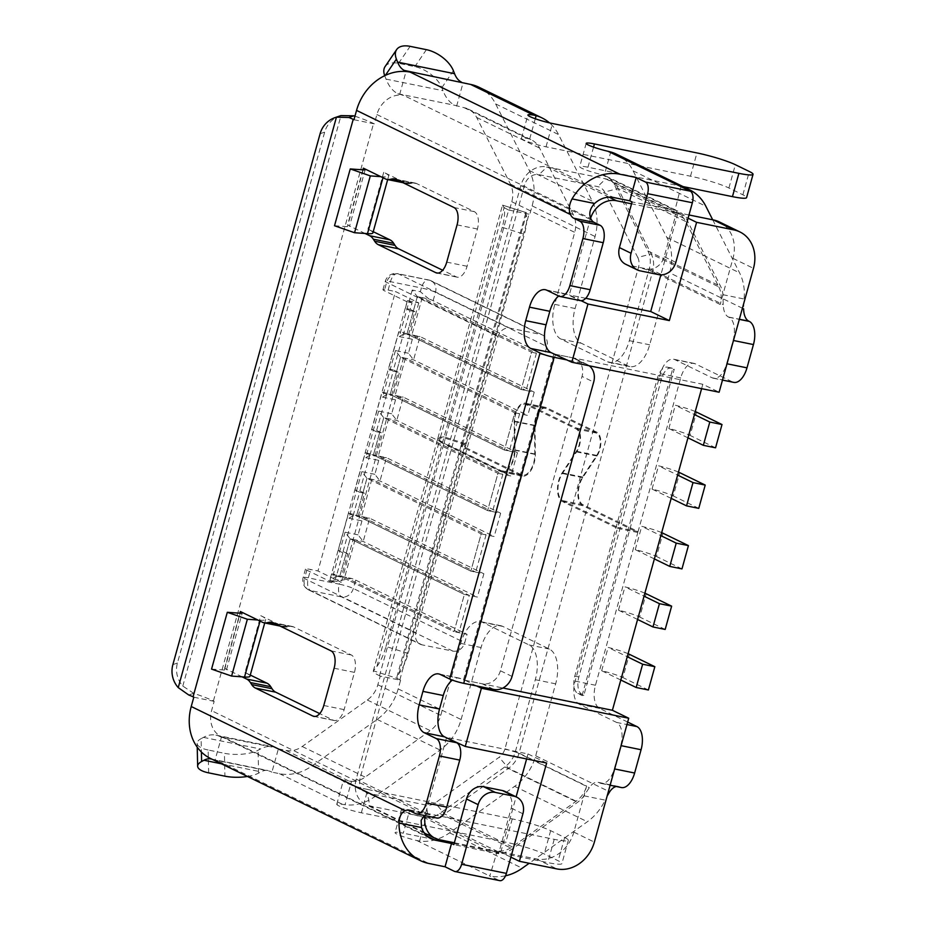<?xml version="1.0" encoding="UTF-8"?>
<svg xmlns="http://www.w3.org/2000/svg" width="927" height="927" viewBox="0 0 927 927"><rect width="100%" height="100%" fill="white"/><g stroke="black" fill="none" stroke-linecap="round" stroke-linejoin="round"><path stroke-width="0.7" stroke-dasharray="4.63 3.48" d="M680.383 186.524A48.644 41.159 -64 0 1 680.963 186.64L674.972 210.151L674.392 210.035A24.322 20.579 -64 0 1 678.576 211.449A24.322 20.579 -64 0 1 686.895 219.78L720.627 286.385A24.322 20.579 -64 0 1 722.921 294.693L723.257 304.67A18.482 9.629 -78.5 0 0 728.471 317.022L728.935 317.254A19.455 10.127 101.5 0 1 733.095 340.418L726.641 363.708A19.455 10.127 101.5 0 1 713.431 378.239A19.455 10.127 101.5 0 1 712.145 377.799L674.856 359.641A19.455 10.127 -78.5 0 0 673.57 359.212A19.455 10.127 -78.5 0 0 660.372 373.732L617.753 527.428L562.666 500.615A16.535 8.61 101.5 0 1 562.399 473.523L576.64 451.912A14.589 7.601 -78.5 0 0 579.514 445.377A14.589 7.601 -78.5 0 0 576.397 428.007L526.026 403.5A14.589 7.601 -78.5 0 0 525.064 403.164A14.589 7.601 -78.5 0 0 514.161 421.507L514.462 450.186A16.535 8.61 101.5 0 1 513.326 458.622A16.535 8.61 101.5 0 1 502.098 470.974A16.535 8.61 101.5 0 1 501.009 470.603L444.068 442.886L508.645 210.023A48.644 5.527 -164.5 0 1 502.457 205.307A48.644 5.527 -164.5 0 1 502.55 205.122L526.455 212.689L502.55 205.122L504.068 207.833A24.322 7.231 -72.5 0 1 502.225 227.324L524.369 234.322A24.322 7.231 107.5 0 0 526.212 214.832C525.482 212.538 525.563 211.831 526.455 212.689A24.322 2.758 -164.5 0 0 528.993 214.172L508.645 210.023M502.225 227.324L444.103 436.895L466.258 443.894L462.619 444.172A24.322 2.758 15.5 0 0 461.322 444.67A24.322 2.758 15.5 0 0 464.415 447.023L521.356 474.74A16.535 8.61 -78.5 0 0 522.446 475.111A16.535 8.61 -78.5 0 0 533.674 462.77A16.535 8.61 -78.5 0 0 534.809 454.334L534.508 425.644A14.589 7.601 101.5 0 1 545.412 407.312A14.589 7.601 101.5 0 1 546.374 407.637L596.745 432.144A14.589 7.601 101.5 0 1 599.862 449.525A14.589 7.601 101.5 0 1 596.988 456.049L582.747 477.66A16.535 8.61 -78.5 0 0 583.013 504.752L638.1 531.565L680.719 377.88A19.455 10.127 101.5 0 1 693.917 363.349A19.455 10.127 101.5 0 1 695.204 363.79L732.492 381.936A19.455 10.127 -78.5 0 0 733.778 382.376M627.66 722.052L599.63 708.413A19.455 10.127 101.5 0 1 595.47 685.25L637.834 532.492L582.759 505.69A17.509 9.119 101.5 0 1 582.469 476.999L596.71 455.389A13.615 7.092 -78.5 0 0 599.387 449.294A13.615 7.092 -78.5 0 0 596.478 433.083L546.119 408.564A13.615 7.092 -78.5 0 0 545.227 408.262A13.615 7.092 -78.5 0 0 535.041 425.377L535.342 454.068A17.509 9.119 101.5 0 1 534.137 462.99A17.509 9.119 101.5 0 1 522.249 476.072A17.509 9.119 101.5 0 1 521.101 475.678L464.149 447.961A24.322 2.758 -164.5 0 1 461.067 445.597A24.322 2.758 -164.5 0 1 462.353 445.099L465.991 444.821L443.848 437.822L440.209 438.1A48.644 5.527 -164.5 0 0 437.625 439.097A48.644 5.527 -164.5 0 0 443.801 443.813L500.754 471.53A17.509 9.119 -78.5 0 0 501.901 471.924A17.509 9.119 -78.5 0 0 513.79 458.853A17.509 9.119 -78.5 0 0 514.983 449.919L514.694 421.24A13.615 7.092 101.5 0 1 524.867 404.126A13.615 7.092 101.5 0 1 525.771 404.427L576.13 428.934A13.615 7.092 101.5 0 1 579.039 445.157A13.615 7.092 101.5 0 1 576.362 451.252L562.121 472.863A17.509 9.119 -78.5 0 0 562.411 501.542L617.486 528.355L575.122 681.113A19.455 10.127 -78.5 0 0 579.282 704.277L616.571 722.423A19.455 10.127 101.5 0 1 620.731 745.586L614.277 768.877A19.455 10.127 101.5 0 1 601.067 783.408A19.455 10.127 101.5 0 1 599.781 782.967L599.317 782.736A18.482 9.629 -78.5 0 0 598.1 782.33A18.482 9.629 -78.5 0 0 589.305 787.683L583.952 795.806A24.322 20.579 -64 0 1 577.533 802.33L512.446 848.831A24.322 20.579 -64 0 1 496.165 852.713L496.745 852.84L489.815 875.888A48.644 41.159 -64 0 1 489.236 875.772L499.143 880.43L454.369 871.322M250.278 675.053L245.006 672.481L260.754 615.667A38.911 4.415 -164.5 0 1 265.701 619.445A38.911 4.415 -164.5 0 1 260.29 620.186L257.857 620.012M260.754 615.667L282.805 626.397A24.322 12.665 -78.5 0 0 284.415 626.942A24.322 12.665 -78.5 0 0 287.312 626.907L289.282 626.478A24.322 12.665 101.5 0 1 292.179 626.443A24.322 12.665 101.5 0 1 293.789 626.988L351.345 654.995A14.589 7.601 101.5 0 1 354.462 672.376L344.126 709.63A14.589 7.601 101.5 0 1 334.218 720.522A14.589 7.601 101.5 0 1 333.257 720.198L319.711 713.605M245.006 672.481A38.911 4.415 -164.5 0 1 249.942 676.258M212.051 759.225A32.109 16.721 101.5 0 1 213.175 759.688L219.015 761.368A48.644 41.159 -64 0 1 215.006 760.314L221.402 737.255L225.47 738.089A24.322 20.579 -64 0 1 221.286 736.664A24.322 20.579 -64 0 1 211.576 710.661L214.16 701.345L213.407 700.974A48.644 5.527 15.5 0 0 193.65 693.292L182.804 686.061A24.322 23.835 71.1 0 1 177.428 663.048L324.67 132.144A24.322 23.835 71.1 0 1 339.769 115.979M214.937 760.546L215.006 760.314A48.644 41.159 -64 0 1 210.638 758.541M193.813 697.208L214.16 701.345M278.378 748.854L285.933 750.395A24.322 20.579 -64 0 0 302.214 746.502L367.312 700.012A24.322 20.579 -64 0 0 377.834 684.763L380.232 676.107L400.58 680.244L398.181 688.9A48.644 41.159 -64 0 1 377.127 719.41L312.04 765.899A48.644 41.159 -64 0 1 279.479 773.674L271.912 772.145L278.378 748.854L276.605 747.996A56.431 29.374 -78.5 0 0 272.874 746.722A56.431 29.374 -78.5 0 0 260.441 748.981L258.088 750.256A24.322 8.285 -1.3 0 1 224.427 753.315L224.925 776.177M385.354 75.377L384.856 76.107L386.026 79.096A56.431 29.374 -78.5 0 0 397.857 93.708L403.697 95.4L613.465 197.497M353.963 119.722L374.311 123.859L376.895 114.542A24.322 20.579 -64 0 1 403.697 95.4M399.63 94.577L406.026 71.518M478.992 87.254A48.644 41.159 -64 0 1 495.621 103.917L529.352 170.522A48.644 41.159 -64 0 1 532.133 205.887L529.734 214.531M616.501 154.183A48.644 41.159 116 0 1 633.129 170.846L666.861 237.451A48.644 41.159 116 0 1 669.642 272.816L649.676 344.798A29.189 15.191 101.5 0 1 629.873 366.594A29.189 15.191 101.5 0 1 627.95 365.933L581.333 343.245A29.189 15.191 101.5 0 1 575.099 308.506L595.064 236.512A48.644 41.159 -64 0 0 592.272 201.159L558.541 134.554A48.644 41.159 -64 0 0 549.491 122.874M535.285 118.76L529.653 139.062A24.322 20.579 -64 0 1 531.275 139.757A24.322 20.579 -64 0 1 539.595 148.088L573.326 214.693A24.322 20.579 -64 0 1 574.717 232.364L554.752 304.357A29.189 15.191 -78.5 0 0 560.986 339.108L607.602 361.797A29.189 15.191 -78.5 0 0 609.526 362.457A29.189 15.191 -78.5 0 0 629.329 340.661L649.294 268.668A24.322 20.579 116 0 0 647.903 250.997L614.172 184.392A24.322 20.579 116 0 0 605.864 176.06A24.322 20.579 116 0 0 604.23 175.365L610.719 151.982M385.099 66.559A24.322 13.013 -145.8 0 1 398.575 63.337L414.856 66.651A24.322 13.013 -145.8 0 1 441.831 87.694L443.002 90.695A56.431 29.374 -78.5 0 0 454.833 105.307L464.16 107.706A24.322 20.579 -64 0 1 468.355 109.119A24.322 20.579 -64 0 1 476.663 117.462L510.395 184.067A24.322 20.579 -64 0 1 511.785 201.738L509.387 210.394M444.103 436.895L440.464 437.173A48.644 5.527 15.5 0 0 437.88 438.17A48.644 5.527 15.5 0 0 444.068 442.886M466.258 443.894L524.369 234.322M461.322 444.67L525.933 212.353M456.605 106.165L463.06 82.885M529.653 139.062L527.231 138.401A17.022 1.935 15.5 0 0 521.461 138.285A17.022 1.935 15.5 0 0 529.41 142.248A17.022 1.935 15.5 0 0 546.026 146.814L690.499 176.211A29.189 3.314 -164.5 0 1 728.9 187.996L742.875 194.797A29.189 3.314 -164.5 0 1 746.583 197.625M683.072 186.582L587.973 167.231A17.022 1.935 15.5 0 0 579.723 166.651A17.022 1.935 15.5 0 0 601.542 174.566L604.23 175.365M419.63 841.044L426.107 817.66L423.303 817.255A17.022 1.935 -164.5 0 1 401.495 809.341A17.022 1.935 -164.5 0 1 409.746 809.92L403.28 833.199A17.022 1.935 15.5 0 0 395.041 832.62A17.022 1.935 15.5 0 0 416.849 840.546L419.63 841.044A48.644 41.159 116 0 0 449.549 832.828L514.636 786.339A48.644 41.159 116 0 0 535.69 755.829L609.653 791.832M398.181 688.9L461.113 719.526A48.644 41.159 -64 0 1 440.058 750.036L374.96 796.525A48.644 41.159 -64 0 1 345.041 804.74L342.538 804.369A17.022 1.935 15.5 0 0 336.768 804.265A17.022 1.935 15.5 0 0 344.717 808.217A17.022 1.935 15.5 0 0 361.333 812.782L505.806 842.191A29.189 3.314 -164.5 0 1 544.207 853.964L558.193 860.766A29.189 3.314 -164.5 0 1 561.901 863.593A29.189 3.314 -164.5 0 1 547.753 862.608L403.28 833.199M361.333 812.782L367.787 789.491A17.022 1.935 -164.5 0 1 351.182 784.926A17.022 1.935 -164.5 0 1 343.222 780.974A17.022 1.935 -164.5 0 1 349.004 781.09L351.53 781.357L345.041 804.74M583.952 795.806L605.122 800.117A48.644 41.159 -64 0 1 587.359 821.728L529.178 863.28M505.516 875.795A48.644 41.159 -64 0 1 490.279 876.119M426.107 817.66A24.322 20.579 116 0 0 439.722 813.431L504.821 766.942A24.322 20.579 116 0 0 515.342 751.693L535.308 679.7A29.189 15.191 -78.5 0 0 529.074 644.949L482.457 622.26A29.189 15.191 -78.5 0 0 480.534 621.6A29.189 15.191 -78.5 0 0 460.731 643.396L440.765 715.389A24.322 20.579 -64 0 1 430.232 730.638L365.145 777.127A24.322 20.579 -64 0 1 351.53 781.357M712.712 219.803L739.572 272.851A48.644 41.159 -64 0 1 744.091 299.004L743.605 308.807L669.642 272.816M616.246 786.49A18.482 9.629 101.5 0 1 618.448 786.467A18.482 9.629 101.5 0 1 619.665 786.884L620.128 787.104A19.455 10.127 -78.5 0 0 621.414 787.544M461.113 719.526L481.078 647.544A29.189 15.191 101.5 0 1 500.881 625.748A29.189 15.191 101.5 0 1 502.805 626.409L549.421 649.097A29.189 15.191 101.5 0 1 555.655 683.836L535.69 755.829M400.58 680.244L399.838 679.885A24.322 2.758 -164.5 0 1 397.301 678.402L396.941 676.884L399.016 673.512A24.322 7.231 107.5 0 0 408.135 653.465L465.991 444.821M247.474 776.467A24.322 8.285 178.7 0 0 258.587 773.118L260.95 771.843A32.109 16.721 101.5 0 1 268.03 770.557A32.109 16.721 101.5 0 1 270.151 771.276L271.912 772.145M334.508 225.748L347.428 226.675A14.589 1.657 15.5 0 0 349.456 226.397A14.589 1.657 15.5 0 0 347.602 224.983L365.053 233.477M211.553 669.109L224.473 670.036A14.589 1.657 15.5 0 0 226.501 669.757A14.589 1.657 15.5 0 0 224.647 668.344L242.098 676.837M674.972 210.151L632.075 201.947M380.232 676.107L379.491 675.737A48.644 5.527 -164.5 0 1 373.303 671.021A48.644 5.527 -164.5 0 1 373.396 670.835L397.301 678.402M367.787 789.491L512.26 818.9A29.189 3.314 -164.5 0 1 550.661 830.673L564.647 837.487A29.189 3.314 -164.5 0 1 568.355 840.314A29.189 3.314 -164.5 0 1 554.219 839.317L409.746 809.92M221.402 737.255L219.629 736.397A56.431 29.374 -78.5 0 0 215.898 735.123A56.431 29.374 -78.5 0 0 203.476 737.382L201.113 738.657L201.402 752.017M505.053 791.461A15.562 13.175 -64 0 1 511.264 808.101L498.599 853.744L453.836 844.636M498.599 853.744L496.745 852.84M373.233 231.692L367.949 229.12A38.911 4.415 -164.5 0 1 372.897 232.897M380.812 176.651L383.245 176.825A38.911 4.415 -164.5 0 0 388.656 176.084A38.911 4.415 -164.5 0 0 383.708 172.306L405.759 183.036A24.322 12.665 -78.5 0 0 407.37 183.581A24.322 12.665 -78.5 0 0 410.267 183.546L412.237 183.117A24.322 12.665 101.5 0 1 415.134 183.082A24.322 12.665 101.5 0 1 416.744 183.627L474.3 211.634A14.589 7.601 101.5 0 1 477.417 229.015L467.081 266.269A14.589 7.601 101.5 0 1 457.173 277.173A14.589 7.601 101.5 0 1 456.211 276.837L442.666 270.244M580.29 300.615A14.589 7.601 101.5 0 1 579.329 300.29L558.981 296.153M546.86 290.255L567.208 294.392L579.329 300.29M567.208 294.392A23.349 12.155 -78.5 0 0 565.667 293.871A23.349 12.155 -78.5 0 0 558.703 296.014M440.313 674.462L460.661 678.61L463.454 679.966L553.859 353.963M460.661 678.61A23.349 12.155 -78.5 0 0 459.12 678.077A23.349 12.155 -78.5 0 0 452.306 680.105M436.802 818.031A14.589 7.601 101.5 0 1 435.841 817.695L415.493 813.558M409.433 810.604L429.78 814.752L435.841 817.695M429.78 814.752A16.535 8.61 -78.5 0 0 428.691 814.381A16.535 8.61 -78.5 0 0 425.539 814.798L211.576 710.661M374.311 123.859L373.558 123.5A48.644 5.527 15.5 0 0 354.937 116.199M617.486 528.355L637.834 532.492M617.753 527.428L638.1 531.565M408.135 653.465L385.991 646.467A24.322 7.231 -72.5 0 1 376.872 666.513L373.396 670.835M385.991 646.467L443.848 437.822M208.656 772.863L208.146 750.001L224.427 753.315M208.146 750.001A24.322 8.285 -1.3 0 1 197.138 743.338A24.322 8.285 -1.3 0 1 201.113 738.657M476.733 685.968L465.087 680.302L555.493 354.299L572.585 357.776A16.535 13.998 -64 0 1 575.435 358.737A16.535 13.998 -64 0 1 582.029 376.432L593.686 382.098M512.052 676.432L500.406 670.754L582.029 376.432M500.406 670.754A16.535 13.998 -64 0 1 482.179 683.778L493.824 689.445M463.454 679.966L482.179 683.778M589.282 365.794A16.535 13.998 116 0 0 587.081 364.415A16.535 13.998 116 0 0 584.242 363.454L567.139 359.966M676.837 211.055L664.184 256.698A15.562 13.175 -64 0 1 647.023 268.946L628.309 265.134A15.562 13.175 -64 0 1 625.621 264.23M499.78 880.65A9.733 5.064 101.5 0 1 499.143 880.43M355.053 539.827L344.728 577.081L339.838 576.084L454.045 631.669L464.381 594.416L469.259 595.412L458.923 632.666L454.045 631.669L467.069 634.323L464.74 642.701A10.707 9.05 -64 0 1 452.944 651.125L422.017 644.833A10.707 9.05 -64 0 1 420.174 644.207A10.707 9.05 -64 0 1 415.91 632.77L498.054 336.571A10.707 9.05 -64 0 1 509.838 328.146L540.777 334.438A10.707 9.05 -64 0 1 542.619 335.064A10.707 9.05 -64 0 1 546.884 346.513L544.555 354.89L531.542 352.248L521.206 389.502L534.23 392.156L527.764 415.435L514.752 412.782L504.415 450.047L517.44 452.689L510.974 475.98L497.961 473.326L487.625 510.58L500.65 513.234L494.184 536.524L481.171 533.871L470.835 571.125L483.859 573.778L477.393 597.069L464.381 594.416L454.045 631.669L339.838 576.084L350.174 538.83L464.381 594.416L350.174 538.83L355.053 539.827L469.259 595.412M344.728 577.081L458.923 632.666M644.879 593.164A19.455 2.213 15.5 0 0 624.937 586.884L644.045 596.188M637.591 619.468L618.471 610.163A19.455 2.213 -164.5 0 1 639.711 617.046L646.165 593.755M665.18 629.445L639.711 617.046M618.471 610.163L624.937 586.884M654.381 558.923L635.262 549.63A19.455 2.213 -164.5 0 1 656.501 556.501L662.956 533.222M681.971 568.9L656.501 556.501M661.669 532.631A19.455 2.213 15.5 0 0 641.727 526.339L660.835 535.644M635.262 549.63L641.727 526.339M678.46 472.086A19.455 2.213 15.5 0 0 658.518 465.794L677.625 475.099M671.171 498.378L652.052 489.085A19.455 2.213 -164.5 0 1 673.292 495.957L679.746 472.677M698.761 508.355L673.292 495.957M652.052 489.085L658.518 465.794M695.25 411.542A19.455 2.213 15.5 0 0 675.308 405.25L694.416 414.554M687.961 437.845L668.842 428.541A19.455 2.213 -164.5 0 1 690.082 435.412L696.536 412.133M715.551 447.811L690.082 435.412M668.842 428.541L675.308 405.25M628.089 653.709A19.455 2.213 15.5 0 0 608.147 647.428L627.255 656.722M620.8 680.012L601.681 670.708A19.455 2.213 -164.5 0 1 622.921 677.591L629.375 654.3M648.39 689.989L622.921 677.591M601.681 670.708L608.147 647.428M410.012 310.638L414.89 311.634L408.436 334.914L403.558 333.917L410.012 310.638L405.354 308.367L410.232 309.363L412.04 302.839L407.382 300.568L418.772 302.886L395.47 291.541L317.973 570.974L310.649 569.479A10.707 1.217 15.5 0 0 305.47 569.12A10.707 1.217 15.5 0 0 306.825 570.151L304.496 578.541L415.91 632.77M405.354 308.367L407.162 301.843L412.04 302.839M386.988 393.187L382.098 392.191L371.773 429.456L376.652 430.441L386.988 393.187L391.646 395.458L386.768 394.462L393.222 371.182L388.564 368.911L398.888 331.657L403.558 333.917M370.197 453.732L365.308 452.735L354.983 489.989L359.861 490.986L370.197 453.732L374.856 456.003L369.977 455.006L376.432 431.715L371.773 429.456M353.407 514.276L348.517 513.28L338.193 550.534L343.071 551.53L353.407 514.276L358.065 516.548L353.187 515.551L359.641 492.26L354.983 489.989M341.275 577.081L336.397 576.096L342.851 552.805L347.729 553.801L341.275 577.081L336.617 574.821L331.727 573.825L329.664 581.275L306.825 570.151M336.617 574.821L334.554 582.272L329.664 581.275M407.162 301.843L384.323 290.73A10.707 1.217 -164.5 0 1 382.955 289.688A10.707 1.217 -164.5 0 1 388.146 290.058L395.47 291.541M637.753 257.439A13.476 11.402 -64 0 1 638.518 267.231L504.96 748.819A13.476 11.402 -64 0 1 499.132 757.266L435.192 802.933A13.476 11.402 -64 0 1 426.177 805.088L367.486 793.141A13.048 11.043 -64 0 1 360.035 778.425L524.624 184.948A13.048 11.043 -64 0 1 539.004 174.67L597.695 186.617A13.476 11.402 -64 0 1 604.613 192.016L637.753 257.439L651.217 253.975L618.089 188.563A24.172 20.452 116 0 0 609.827 180.278A24.172 20.452 116 0 0 605.667 178.865L546.976 166.93A23.754 20.104 116 0 0 520.8 185.62L356.211 779.097A23.754 20.104 116 0 0 365.69 804.497A23.754 20.104 116 0 0 369.769 805.887L428.459 817.834A24.172 20.452 116 0 0 444.647 813.964L508.575 768.298A24.172 20.452 116 0 0 519.039 753.141L652.596 271.553A24.172 20.452 116 0 0 651.217 253.975L718.807 286.872L685.679 221.46A24.172 20.452 116 0 0 677.417 213.175A24.172 20.452 116 0 0 676.015 212.573L677.88 213.477A24.172 20.452 116 0 0 675.123 212.677L631.554 203.813M446.49 737.788L425.667 812.909A23.754 20.104 116 0 0 425.053 815.633M590.626 218.158A23.754 20.104 116 0 0 590.244 219.421L569.305 294.948L581.113 300.696M583.848 695.227L582.098 695.54L577.903 693.5A14.589 7.601 101.5 0 1 574.786 676.119L657.452 378.065A14.589 7.601 101.5 0 1 667.347 367.162A14.589 7.601 101.5 0 1 668.321 367.498L672.515 369.537L674.253 369.236L583.848 695.227L581.982 694.323A14.589 7.601 101.5 0 1 578.865 676.953L661.519 378.888A14.589 7.601 101.5 0 1 671.426 367.996A14.589 7.601 101.5 0 1 672.388 368.32L674.253 369.236M582.098 695.54L672.515 369.537M718.807 286.872A24.172 20.452 116 0 1 720.186 304.45L732.967 258.366A34.056 28.818 116 0 0 719.387 221.947M701.6 388.656L702.805 384.288L719.12 392.225M454.357 842.77L497.915 851.635A24.172 20.452 116 0 0 500.812 851.983L536.327 858.923A34.056 28.818 116 0 0 573.848 832.122L586.629 786.038L519.039 753.141L504.96 748.819M498.946 851.079A24.172 20.452 116 0 0 512.237 846.861L576.165 801.195A24.172 20.452 116 0 0 586.629 786.038M585.713 298.297L569.305 294.948M677.88 213.477L660.858 274.855M688.981 214.971L676.084 212.341L688.089 218.181M500.812 851.983L516.107 796.838M526.617 758.946L527.996 753.941L446.605 737.382M527.996 753.941L546.64 763.025M498.888 851.299L510.881 857.151M555.493 354.299L702.805 384.288M465.087 680.302L502.944 688.008M386.768 394.462L382.098 392.191M369.977 455.006L365.308 452.735M353.187 515.551L348.517 513.28M342.851 552.805L338.193 550.534M336.397 576.096L331.727 573.825M428.911 299.015L420.36 291.692L412.225 290.035L417.335 296.652L428.911 299.015A10.707 1.217 -164.5 0 1 433.152 300.672L544.555 354.89M412.225 290.035L399.305 336.605C402.689 334.369 405.25 333.477 406.999 333.917L417.335 296.652L531.542 352.248L536.42 353.233L526.084 390.499L521.206 389.502L531.542 352.248L417.335 296.652L422.214 297.648L536.42 353.233M399.305 336.605L412.33 339.259C415.713 337.022 418.274 336.119 420.024 336.559L406.64 333.801L521.206 389.502L406.999 333.917L417.335 296.652M412.33 339.259L408.459 353.233L413.569 359.85L420.024 336.559L534.23 392.156M408.459 353.233L395.435 350.58L400.545 357.196L413.569 359.85L527.764 415.435M395.435 350.58L382.515 397.15C385.899 394.914 388.459 394.021 390.209 394.462L400.545 357.196L514.752 412.782L519.63 413.778L509.294 451.032L504.415 450.047L514.752 412.782L400.545 357.196L405.423 358.193L519.63 413.778M382.515 397.15L395.539 399.804C398.923 397.567 401.484 396.663 403.233 397.104L389.85 394.334L504.415 450.047L390.209 394.462L400.545 357.196M395.539 399.804L391.669 413.778L396.779 420.394L403.233 397.104L517.44 452.689M391.669 413.778L378.645 411.125L383.755 417.741L396.779 420.394L510.974 475.98M378.645 411.125L365.725 457.695C369.108 455.458 371.669 454.554 373.419 454.995L383.755 417.741L497.961 473.326L502.84 474.323L492.504 511.577L487.625 510.58L497.961 473.326L383.755 417.741L388.633 418.737L502.84 474.323M365.725 457.695L378.749 460.348C382.133 458.112 384.693 457.208 386.443 457.648L373.06 454.879L487.625 510.58L373.419 454.995L383.755 417.741M378.749 460.348L374.879 474.311L379.989 480.939L386.443 457.648L500.65 513.234M374.879 474.311L361.854 471.669L366.965 478.286L379.989 480.939L494.184 536.524M361.854 471.669L348.934 518.239C352.318 516.003 354.879 515.099 356.628 515.539L366.965 478.286L481.171 533.871L486.049 534.867L475.713 572.121L470.835 571.125L481.171 533.871L366.965 478.286L371.843 479.282L486.049 534.867M348.934 518.239L361.959 520.893C365.342 518.645 367.903 517.753 369.653 518.193L356.269 515.424L470.835 571.125L356.628 515.539L366.965 478.286M361.959 520.893L358.089 534.856L363.199 541.484L369.653 518.193L483.859 573.778M358.089 534.856L345.064 532.202L350.174 538.83L363.199 541.484L477.393 597.069M422.017 644.833L310.615 590.603A10.707 5.574 101.5 0 1 308.32 577.869A10.707 1.217 -164.5 0 0 303.141 577.498A10.707 1.217 -164.5 0 0 304.496 578.541A10.707 9.05 116 0 0 308.772 589.989A10.707 9.05 116 0 0 310.615 590.603L341.542 596.907A10.707 9.05 116 0 0 353.338 588.483L355.655 580.093A10.707 1.217 15.5 0 0 351.414 578.436L339.479 575.968L351.414 578.436L340.29 580.441L339.259 584.161L308.32 577.869L310.649 569.479M355.655 580.093L467.069 634.323M350.174 538.83L339.838 576.084C338.088 575.644 335.528 576.548 332.144 578.784L340.29 580.441M334.554 582.272L329.885 580.001L341.287 582.318L317.973 570.974M418.772 302.886L341.287 582.318M407.382 300.568L329.885 580.001M347.729 553.801L343.071 551.53M359.641 492.26L364.52 493.257L358.065 516.548M364.52 493.257L359.861 490.986M376.432 431.715L381.31 432.712L374.856 456.003M381.31 432.712L376.652 430.441M393.222 371.182L398.1 372.167L391.646 395.458M398.1 372.167L393.442 369.908L403.778 332.642L398.888 331.657M408.436 334.914L403.778 332.642M414.89 311.634L410.232 309.363M388.564 368.911L393.442 369.908M422.214 297.648L411.889 334.914L526.084 390.499M411.889 334.914L420.024 336.559M405.423 358.193L395.099 395.447L509.294 451.032M395.099 395.447L403.233 397.104M388.633 418.737L378.309 455.991L492.504 511.577M378.309 455.991L386.443 457.648M371.843 479.282L361.518 516.536L475.713 572.121M361.518 516.536L369.653 518.193M514.462 450.186L534.809 454.334M576.64 451.912L596.988 456.049M500.754 471.53L521.101 475.678M576.13 428.934L596.478 433.083M282.805 626.397L262.457 622.26M464.415 447.023L528.993 214.172M532.133 205.887L595.064 236.512M649.294 268.668L723.257 304.67M511.785 201.738L574.717 232.364M440.464 437.173L504.068 207.833M462.619 444.172L526.212 214.832M546.026 146.814L552.48 123.523M593.558 147.115L587.973 167.231M495.621 103.917L558.541 134.554M529.352 170.522L592.272 201.159M514.636 786.339L587.359 821.728M449.549 832.828L522.26 868.217M416.849 840.546L489.236 875.772M476.663 117.462L539.595 148.088M464.16 107.706L527.231 138.401M510.395 184.067L573.326 214.693M504.821 766.942L577.533 802.33M515.342 751.693L589.305 787.683M439.722 813.431L512.446 848.831M423.303 817.255L496.165 852.713M633.129 170.846L705.841 206.246M666.861 237.451L739.572 272.851M399.838 679.885L464.149 447.961M377.127 719.41L440.058 750.036M312.04 765.899L374.96 796.525M279.479 773.674L342.538 804.369M219.015 761.368L428.772 863.466M213.175 759.688L270.151 771.276M362.897 169.838L347.602 224.983M224.647 668.344L239.942 613.199M376.895 114.542L590.847 218.679M601.542 174.566L674.392 210.035M397.857 93.708L454.833 105.307M614.172 184.392L686.895 219.78M647.903 250.997L720.627 286.385M379.491 675.737L443.801 443.813M377.834 684.763L440.765 715.389M367.312 700.012L430.232 730.638M302.214 746.502L365.145 777.127M285.933 750.395L349.004 781.09M219.629 736.397L276.605 747.996M225.47 738.089L427.347 836.351M383.708 172.306L367.949 229.12M213.407 700.974L373.558 123.5M535.308 679.7L555.655 683.836M460.731 643.396L481.078 647.544M529.074 644.949L549.421 649.097M482.457 622.26L502.805 626.409M599.317 782.736L619.665 786.884M599.781 782.967L620.128 787.104M616.571 722.423L626.965 724.543M579.282 704.277L599.63 708.413M575.122 681.113L595.47 685.25M562.411 501.542L582.759 505.69M562.121 472.863L582.469 476.999M576.362 451.252L596.71 455.389M525.771 404.427L546.119 408.564M514.694 421.24L535.041 425.377M514.983 449.919L535.342 454.068M554.752 304.357L575.099 308.506M629.329 340.661L649.676 344.798M560.986 339.108L581.333 343.245M607.602 361.797L627.95 365.933M722.921 294.693L744.091 299.004M728.471 317.022L739.364 319.247M728.935 317.254L739.329 319.375M712.145 377.799L732.492 381.936M674.856 359.641L695.204 363.79M660.372 373.732L680.719 377.88M562.666 500.615L583.013 504.752M562.399 473.523L582.747 477.66M576.397 428.007L596.745 432.144M526.026 403.5L546.374 407.637M514.161 421.507L534.508 425.644M501.009 470.603L521.356 474.74M456.211 276.837L437.845 273.106M467.081 266.269L446.733 262.132M477.417 229.015L457.069 224.867M474.3 211.634L453.952 207.497M416.744 183.627L396.397 179.49M412.237 183.117L397.834 180.186M410.267 183.546L400.777 181.611M405.759 183.036L385.412 178.899M333.257 720.198L314.89 716.455M344.126 709.63L323.778 705.493M354.462 672.376L334.114 668.228M351.345 654.995L330.997 650.858M293.789 626.988L273.442 622.84M289.282 626.478L274.879 623.547M287.312 626.907L277.822 624.972M512.26 818.9L505.806 842.191M554.219 839.317L547.753 862.608M564.647 837.487L558.193 860.766M550.661 830.673L544.207 853.964M690.499 176.211L696.953 152.932M728.9 187.996L735.354 164.705M742.875 194.797L749.34 171.507M182.804 686.061L340.997 115.597M177.428 663.048L172.874 664.613M320.116 133.708L324.67 132.144M188.737 694.983L193.65 693.292M376.872 666.513L440.209 438.1M399.016 673.512L462.353 445.099M398.575 63.337L410.128 46.35M426.408 49.664L414.856 66.651M386.026 79.096L443.002 90.695M441.831 87.694L453.384 70.707M221.449 763.802L260.95 771.843M203.476 737.382L260.441 748.981M258.587 773.118L258.088 750.256M584.242 363.454L572.585 357.776M675.829 262.364L664.184 256.698M647.023 268.946L658.68 274.624M639.954 270.811L628.309 265.134M511.264 808.101L522.909 813.779M260.047 621.078L260.29 620.186M224.473 670.036L240.232 613.222M363.187 169.861L347.428 226.675M383.245 176.825L383.002 177.717M433.152 300.672L435.481 292.283A10.707 9.05 116 0 0 431.206 280.846A10.707 9.05 116 0 0 429.363 280.221L398.436 273.917A10.707 9.05 116 0 0 386.64 282.341L384.323 290.73M498.054 336.571L386.64 282.341A10.707 1.217 -164.5 0 1 385.284 281.31A10.707 1.217 -164.5 0 1 390.464 281.669L421.391 287.973L420.36 291.692M388.146 290.058L390.464 281.669A10.707 5.574 -78.5 0 1 397.729 273.685L428.656 279.977A10.707 5.574 -78.5 0 0 421.391 287.973A10.707 1.217 15.5 0 1 435.481 292.283L546.884 346.513M590.244 219.421L520.8 185.62L524.624 184.948M425.667 812.909L356.211 779.097L360.035 778.425M720.186 304.45L652.596 271.553L638.518 267.231M732.967 258.366L753.477 268.343M573.848 832.122L594.358 842.11M512.237 846.861L444.647 813.964L435.192 802.933M576.165 801.195L508.575 768.298L499.132 757.266M497.915 851.635L428.459 817.834L426.177 805.088M439.224 839.688L369.769 805.887L367.486 793.141M609.062 197.15L546.976 166.93L539.004 174.67M675.123 212.677L605.667 178.865L597.695 186.617M685.679 221.46L618.089 188.563L604.613 192.016M536.327 858.923L556.837 868.912M382.955 289.688L385.284 281.31A10.707 10.707 0 0 1 397.729 273.685A10.707 5.574 -78.5 0 1 398.436 273.917L509.838 328.146M542.619 335.064L431.206 280.846A10.707 10.707 0 0 0 428.656 279.977A10.707 5.574 -78.5 0 1 429.363 280.221L540.777 334.438M452.944 651.125L341.542 596.907A10.707 5.574 101.5 0 1 339.259 584.161A10.707 1.217 15.5 0 1 353.338 588.483L464.74 642.701M345.064 532.202L332.144 578.784M672.388 368.32L668.321 367.498M581.982 694.323L577.903 693.5M578.865 676.953L574.786 676.119M661.519 378.888L657.452 378.065M501.901 471.924L522.249 476.072M437.88 438.17L502.457 205.307M521.461 138.285L527.915 115.006M586.188 143.361L579.723 166.651M401.495 809.341L395.041 832.62M336.768 804.265L343.222 780.974M468.355 109.119L531.275 139.757M605.864 176.06L678.576 211.449M221.286 736.664L431.043 838.761M480.534 621.6L500.881 625.748M598.1 782.33L618.448 786.467M601.067 783.408L610.128 785.25M524.867 404.126L545.227 408.262M609.526 362.457L629.873 366.594M713.431 378.239L722.492 380.082M673.57 359.212L693.917 363.349M525.064 403.164L545.412 407.312M502.098 470.974L522.446 475.111M457.173 277.173L436.826 273.025M415.134 183.082L394.786 178.934M407.37 183.581L402.99 182.7M334.218 720.522L313.871 716.386M292.179 626.443L271.831 622.295M284.415 626.942L280.035 626.049M568.355 840.314L561.901 863.593M373.303 671.021L437.625 439.097M396.918 676.884L461.067 445.597M211.055 758.958L268.03 770.557M215.898 735.123L272.874 746.722M197.231 747.162L197.138 743.338M408.343 810.233L428.691 814.381M587.081 364.415L575.435 358.737M545.319 289.722L565.667 293.871M459.12 678.077L438.772 673.941M264.728 622.944L265.701 619.445M226.501 669.757L242.26 612.944M365.215 169.583L349.456 226.397M388.656 176.084L387.683 179.583M424.311 833.037L365.69 804.497M677.417 213.175L609.827 180.278M305.47 569.12L303.141 577.498A10.707 10.707 0 0 0 308.772 589.989L420.174 644.207M671.426 367.996L667.347 367.162"/><path stroke-width="1.39" d="M264.728 622.944L249.942 676.258A38.911 4.415 -164.5 0 1 244.531 677.011L242.098 676.837L246.698 679.074A24.322 12.665 101.5 0 1 250.383 682.55L251.68 684.566A24.322 12.665 -78.5 0 0 255.354 688.043L312.909 716.061A14.589 7.601 -78.5 0 0 313.871 716.386A14.589 7.601 -78.5 0 0 323.778 705.493L334.114 668.228A14.589 7.601 -78.5 0 0 330.997 650.858L273.442 622.84A24.322 12.665 -78.5 0 0 271.831 622.295A24.322 12.665 -78.5 0 0 268.934 622.341L266.964 622.77A24.322 12.665 101.5 0 1 264.068 622.805A24.322 12.665 101.5 0 1 262.457 622.26L240.406 611.53A14.589 1.657 15.5 0 1 242.26 612.944A14.589 1.657 15.5 0 1 240.232 613.222L227.3 612.295L247.358 619.259L257.857 620.012M319.711 713.605L275.713 692.191A24.322 12.665 101.5 0 1 272.028 688.715L270.73 686.687A24.322 12.665 -78.5 0 0 267.046 683.211L250.278 675.053M445.053 866.78L454.369 871.322A9.733 5.064 -78.5 0 0 455.018 871.542A9.733 5.064 -78.5 0 0 461.623 864.277L506.385 873.385L522.909 813.779A15.562 13.175 116 0 0 516.71 797.127A15.562 13.175 116 0 0 514.021 796.223L495.308 792.411A15.562 13.175 116 0 0 478.147 804.659L466.49 798.993L453.836 844.636L451.507 843.5L445.053 866.78L428.772 863.466A48.644 41.159 -64 0 1 420.394 860.638A48.644 41.159 -64 0 1 398.992 822.967C399.328 816.629 401.391 812.527 405.18 810.661A16.535 8.61 101.5 0 1 408.343 810.233A16.535 8.61 101.5 0 1 409.433 810.604L415.493 813.558A14.589 7.601 -78.5 0 0 416.455 813.883A14.589 7.601 -78.5 0 0 426.362 802.991L439.398 755.957A14.589 7.601 -78.5 0 0 436.281 738.576L456.629 742.724L444.508 736.826L424.16 732.678L436.281 738.576M451.507 843.5L435.226 840.186A24.322 20.579 -64 0 1 431.043 838.761A24.322 20.579 -64 0 1 421.53 827.556L398.992 822.967M636.2 177.52L629.734 200.811L632.075 201.947L619.41 247.59L631.067 253.256L647.602 193.65A9.733 5.064 -78.5 0 0 645.516 182.063L636.2 177.52L619.92 174.218A48.644 41.159 -64 0 0 572.052 198.911L594.601 203.5A24.322 20.579 -64 0 1 613.465 197.497L629.734 200.811M439.525 709.016L443.268 695.517L422.921 691.368L419.178 704.879L439.525 709.016A23.349 12.155 -78.5 0 0 444.508 736.826M420.394 860.638L210.638 758.541A48.644 41.159 -64 0 1 191.229 706.513L193.813 697.208L193.059 696.837A24.322 2.758 15.5 0 0 188.737 694.983L178.239 687.614L336.443 117.161A24.322 23.835 -108.9 0 0 320.116 133.708L172.874 664.613A24.322 23.835 -108.9 0 0 178.239 687.614M193.059 696.837L353.21 119.351L353.963 119.722L356.547 110.406A48.644 41.159 -64 0 1 406.026 71.518A48.644 41.159 -64 0 1 410.163 72.121L619.92 174.218M722.492 380.082L733.778 382.376A19.455 10.127 -78.5 0 0 746.988 367.845L753.442 344.566A19.455 10.127 -78.5 0 0 749.283 321.391L748.819 321.171A18.482 9.629 101.5 0 1 743.605 308.807M406.026 71.518L404.323 70.429L470.626 84.427A48.644 41.159 -64 0 1 478.992 87.254L541.924 117.88A48.644 41.159 -64 0 1 549.491 122.874M683.072 186.582L732.446 196.64A29.189 3.314 -164.5 0 0 746.583 197.625L753.048 174.346A29.189 3.314 -164.5 0 0 749.34 171.507L735.354 164.705A29.189 3.314 -164.5 0 0 696.953 152.932L552.48 123.523A17.022 1.935 -164.5 0 1 535.864 118.957A17.022 1.935 -164.5 0 1 527.915 115.006A17.022 1.935 -164.5 0 1 533.685 115.122L536.142 115.678A48.644 41.159 -64 0 1 541.924 117.88M681.449 186.872A48.644 41.159 -64 0 1 689.224 189.583L616.501 154.183A48.644 41.159 116 0 0 610.719 151.982L607.996 151.286A17.022 1.935 -164.5 0 1 586.188 143.361A17.022 1.935 -164.5 0 1 594.427 143.94L593.558 147.115M426.362 802.991L446.71 807.127L459.746 760.094L439.398 755.957M558.703 296.014A23.349 12.155 -78.5 0 0 549.827 311.298L529.479 307.161A23.349 12.155 101.5 0 1 545.319 289.722A23.349 12.155 101.5 0 1 546.86 290.255L558.981 296.153A14.589 7.601 -78.5 0 0 559.943 296.478A14.589 7.601 -78.5 0 0 569.85 285.586L582.898 238.54A14.589 7.601 -78.5 0 0 579.781 221.171L600.128 225.307L594.068 222.364L573.72 218.216L579.781 221.171M569.85 285.586L590.198 289.722L603.245 242.689L582.898 238.54M616.246 786.49A18.482 9.629 101.5 0 0 609.653 791.832L607.185 795.98M529.178 863.28L522.26 868.217A48.644 41.159 -64 0 1 505.516 875.795M689.224 189.583A48.644 41.159 -64 0 1 705.841 206.246L712.712 219.803M610.128 785.25L621.414 787.544A19.455 10.127 -78.5 0 0 634.624 773.014L641.078 749.734A19.455 10.127 -78.5 0 0 636.919 726.571L627.66 722.052M387.683 179.583L372.897 232.897A38.911 4.415 -164.5 0 1 367.486 233.65L365.053 233.477L369.653 235.713A24.322 12.665 101.5 0 1 373.338 239.189L374.635 241.217A24.322 12.665 -78.5 0 0 378.309 244.682L435.864 272.7A14.589 7.601 -78.5 0 0 436.826 273.025A14.589 7.601 -78.5 0 0 446.733 262.132L457.069 224.867A14.589 7.601 -78.5 0 0 453.952 207.497L396.397 179.49A24.322 12.665 -78.5 0 0 394.786 178.934A24.322 12.665 -78.5 0 0 391.889 178.981L389.919 179.409A24.322 12.665 101.5 0 1 387.022 179.444A24.322 12.665 101.5 0 1 385.412 178.899L363.361 168.169L362.897 169.838M573.72 218.216A16.535 8.61 101.5 0 1 570.499 214.543C568.506 209.977 569.016 204.763 572.052 198.911M424.16 732.678A23.349 12.155 101.5 0 1 419.178 704.879M422.921 691.368A23.349 12.155 101.5 0 1 438.772 673.941A23.349 12.155 101.5 0 1 440.313 674.462L449.63 679.004L540.035 353.002L530.719 348.459A23.349 12.155 101.5 0 1 525.725 320.661L546.073 324.809L549.827 311.298M529.479 307.161L525.725 320.661M645.516 182.063L690.291 191.171L607.996 151.286M753.048 174.346A29.189 3.314 -164.5 0 1 738.9 173.349L594.427 143.94M406.084 71.286L410.163 72.121M594.601 203.5C589.931 208.552 588.68 213.616 590.847 218.679A16.535 8.61 -78.5 0 0 594.068 222.364M424.334 815.493L421.136 820.383L421.53 827.556M442.666 270.244L398.656 248.83A24.322 12.665 101.5 0 1 394.983 245.354L393.685 243.326A24.322 12.665 -78.5 0 0 390 239.861L373.233 231.692M590.198 289.722A14.589 7.601 101.5 0 1 580.29 300.615L559.943 296.478M546.073 324.809A23.349 12.155 -78.5 0 0 551.067 352.608L571.808 362.237L587.95 304.021L669.34 320.591L696.594 222.329L734.033 229.942A34.056 28.818 116 0 1 739.897 231.935A34.056 28.818 116 0 1 753.477 268.343L719.12 392.225L571.808 362.237M452.306 680.105A23.349 12.155 -78.5 0 0 443.268 695.517M456.629 742.724A14.589 7.601 101.5 0 1 459.746 760.094M446.71 807.127A14.589 7.601 101.5 0 1 436.802 818.031L416.455 813.883M600.128 225.307A14.589 7.601 101.5 0 1 603.245 242.689M335.215 117.544L339.769 115.979A24.322 23.835 71.1 0 1 340.997 115.597L353.801 115.817L348.888 117.497L336.443 117.161M354.937 116.199A48.644 5.527 15.5 0 0 353.801 115.817M353.21 119.351A24.322 2.758 15.5 0 0 348.888 117.497M404.323 70.429A32.109 16.721 101.5 0 1 397.59 62.109L396.408 59.119L385.354 75.377M461.298 82.028A32.109 16.721 101.5 0 1 454.566 73.708L453.384 70.707A24.322 13.013 34.2 0 0 426.408 49.664L410.128 46.35A24.322 13.013 34.2 0 0 396.652 49.571A24.322 13.013 34.2 0 0 396.408 59.119M384.693 75.678A24.322 13.013 -145.8 0 1 385.099 66.559L396.652 49.571M201.402 752.017L201.623 761.519L203.975 760.244A32.109 16.721 101.5 0 1 211.055 758.958A32.109 16.721 101.5 0 1 212.051 759.225M201.623 761.519A24.322 8.285 178.7 0 0 197.648 766.2A24.322 8.285 178.7 0 0 208.656 772.863L224.925 776.177A24.322 8.285 178.7 0 0 247.474 776.467M567.139 359.966L554.126 357.324L463.709 683.315L493.824 689.445A16.535 13.998 116 0 0 512.052 676.432L593.686 382.098A16.535 13.998 116 0 0 589.282 365.794M463.709 683.315A10.707 1.217 -164.5 0 1 449.63 679.004M540.035 353.002A10.707 1.217 15.5 0 0 554.126 357.324M631.067 253.256A15.562 13.175 116 0 0 637.278 269.908A15.562 13.175 116 0 0 639.954 270.811L658.68 274.624A15.562 13.175 116 0 0 675.829 262.364L692.365 202.758L647.602 193.65M690.291 191.171A9.733 5.064 101.5 0 1 692.365 202.758M637.278 269.908L625.621 264.23A15.562 13.175 -64 0 1 619.41 247.59M506.385 873.385A9.733 5.064 101.5 0 1 499.78 880.65L455.018 871.542M514.021 796.223L502.376 790.546L483.651 786.733L495.308 792.411M502.376 790.546A15.562 13.175 -64 0 1 505.053 791.461L516.71 797.127M466.49 798.993A15.562 13.175 -64 0 1 483.651 786.733M461.623 864.277L478.147 804.659M242.098 676.837L231.611 676.073L211.553 669.109L227.3 612.295M231.611 676.073L247.358 619.259M380.812 176.651L370.313 175.898L350.255 168.934L363.187 169.861A14.589 1.657 15.5 0 0 365.215 169.583A14.589 1.657 15.5 0 0 363.361 168.169M365.053 233.477L354.566 232.723L334.508 225.748L350.255 168.934M370.313 175.898L354.566 232.723M644.879 593.164A19.455 2.213 15.5 0 1 646.165 593.755L671.635 606.154L659.433 603.674L652.967 626.953L637.591 619.468M644.045 596.188L659.433 603.674M671.635 606.154L665.18 629.445L652.967 626.953M661.669 532.631A19.455 2.213 15.5 0 1 662.956 533.222L688.425 545.609L681.971 568.9L669.757 566.409L654.381 558.923M660.835 535.644L676.223 543.129L669.757 566.409M688.425 545.609L676.223 543.129M678.46 472.086A19.455 2.213 15.5 0 1 679.746 472.677L705.215 485.076L693.002 482.585L686.548 505.875L671.171 498.378M677.625 475.099L693.002 482.585M705.215 485.076L698.761 508.355L686.548 505.875M695.25 411.542A19.455 2.213 15.5 0 1 696.536 412.133L722.006 424.531L709.792 422.04L703.338 445.331L687.961 437.845M694.416 414.554L709.792 422.04M722.006 424.531L715.551 447.811L703.338 445.331M628.089 653.709A19.455 2.213 15.5 0 1 629.375 654.3L654.844 666.698L642.643 664.219L636.177 687.498L620.8 680.012M627.255 656.722L642.643 664.219M654.844 666.698L648.39 689.989L636.177 687.498M510.881 857.151L519.398 861.287L546.64 763.025L465.25 746.455L446.49 737.788M465.25 746.455L481.403 688.24L628.715 718.228L594.358 842.11A34.056 28.818 116 0 1 556.837 868.912L519.398 861.287M476.733 685.968L481.403 688.24M581.113 300.696L587.95 304.021M502.944 688.008L612.399 710.279L701.6 388.656M612.399 710.279L628.715 718.228M425.053 815.633A23.754 20.104 116 0 0 435.134 838.309A23.754 20.104 116 0 0 439.224 839.688L454.357 842.77M631.554 203.813L616.432 200.73A23.754 20.104 116 0 0 590.626 218.158M660.858 274.855L650.696 311.518L585.713 298.297M650.696 311.518L669.34 320.591M688.089 218.181L696.594 222.329M516.107 796.838L526.617 758.946M739.897 231.935L719.387 221.947A34.056 28.818 116 0 0 713.523 219.966L688.981 214.971M267.046 683.211L246.698 679.074M536.142 115.678L535.285 118.76M470.626 84.427L533.685 115.122M191.229 706.513L405.18 810.661M239.942 613.199L240.406 611.53M356.547 110.406L570.499 214.543M427.347 836.351L435.226 840.186M614.647 768.958L634.624 773.014M621.102 745.667L641.078 749.734M626.965 724.543L636.919 726.571M739.364 319.247L748.819 321.171M739.329 319.375L749.283 321.391M733.466 340.499L753.442 344.566M727.011 363.778L746.988 367.845M390 239.861L369.653 235.713M393.685 243.326L373.338 239.189M394.983 245.354L374.635 241.217M398.656 248.83L378.309 244.682M437.845 273.106L435.864 272.7M397.834 180.186L391.889 178.981M400.777 181.611L389.919 179.409M275.713 692.191L255.354 688.043M314.89 716.455L312.909 716.061M274.879 623.547L268.934 622.341M277.822 624.972L266.964 622.77M270.73 686.687L250.383 682.55M272.028 688.715L251.68 684.566M732.446 196.64L738.9 173.349M397.59 62.109L454.566 73.708M203.975 760.244L221.449 763.802M551.067 352.608L530.719 348.459M244.531 677.011L260.047 621.078M383.002 177.717L367.486 233.65M616.432 200.73L609.062 197.15M713.523 219.966L734.033 229.942M402.99 182.7L387.022 179.444M280.035 626.049L264.068 622.805M197.648 766.2L197.231 747.162M435.134 838.309L424.311 833.037"/></g></svg>
